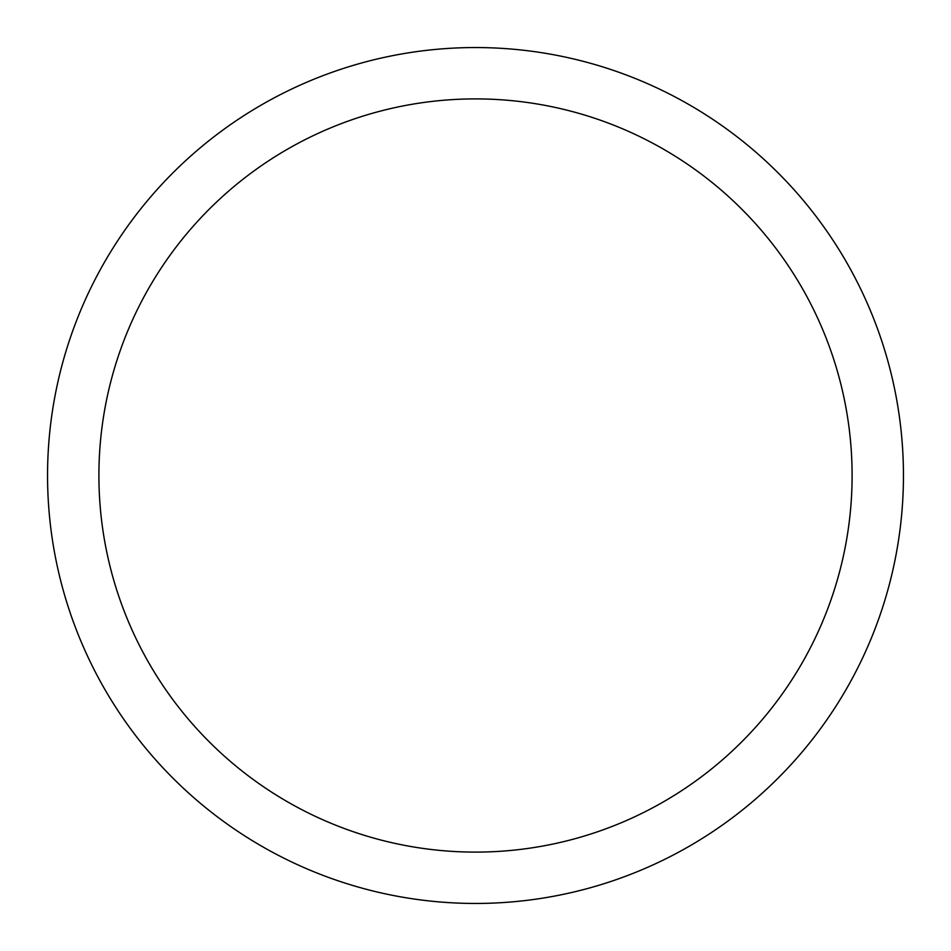 <?xml version="1.0" encoding="UTF-8"?>
<svg xmlns="http://www.w3.org/2000/svg" width="951" height="951" viewBox="0 0 951 951"><rect width="100%" height="100%" fill="white"/><g stroke="black" fill="none" stroke-linecap="round" stroke-linejoin="round"><path stroke-width="1.43" d="M903.45 475.5A427.95 427.95 0 0 1 475.5 903.45A427.95 427.95 0 0 1 47.55 475.5A427.95 427.95 0 0 1 475.5 47.55A427.95 427.95 0 0 1 903.45 475.5M98.904 475.5A376.596 376.596 0 0 0 663.798 801.645A376.596 376.596 0 0 0 663.798 149.355A376.596 376.596 0 0 0 98.904 475.5"/></g></svg>
